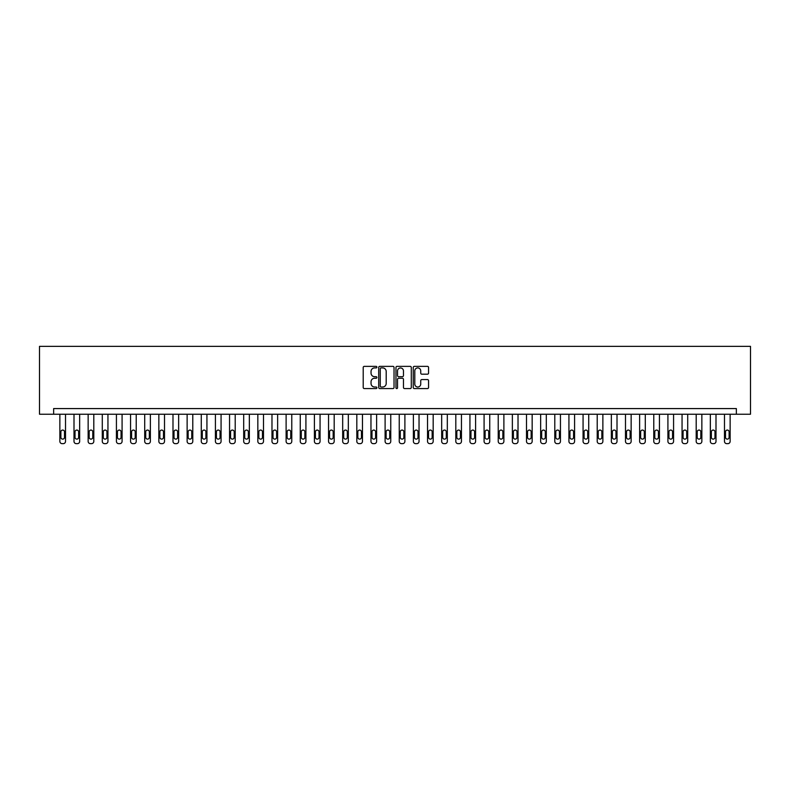 <?xml version="1.0" encoding="UTF-8"?>
<svg xmlns="http://www.w3.org/2000/svg" width="790" height="790" viewBox="0 0 790 790"><rect width="100%" height="100%" fill="white"/><g stroke="black" fill="none" stroke-linecap="round" stroke-linejoin="round"><path stroke-width="1.19" d="M376.899 367.143A0.78 0.78 0 0 0 376.119 366.363L364.328 366.363A1.106 1.106 0 0 0 363.212 367.469L363.212 387.456A1.106 1.106 0 0 0 364.328 388.571L376.119 388.571A0.78 0.78 0 0 0 376.899 387.791A0.78 0.78 0 0 0 376.119 387.011L374.598 387.011A3.555 3.555 0 0 1 371.043 383.466L371.043 381.797A3.555 3.555 0 0 1 374.598 378.242L376.119 378.242A0.78 0.78 0 0 0 376.899 377.462A0.78 0.78 0 0 0 376.119 376.692L374.598 376.692A3.555 3.555 0 0 1 371.043 373.137L371.043 371.468A3.555 3.555 0 0 1 374.598 367.913L376.119 367.913A0.78 0.78 0 0 0 376.899 367.143M427.449 374.193A1.106 1.106 0 0 0 428.565 373.078L428.565 367.469A1.106 1.106 0 0 0 427.449 366.363L414.345 366.363A1.106 1.106 0 0 0 413.239 367.469L413.239 387.456A1.106 1.106 0 0 0 414.345 388.571L427.449 388.571A1.106 1.106 0 0 0 428.565 387.456L428.565 380.681A1.106 1.106 0 0 0 427.449 379.575L421.84 379.575A1.106 1.106 0 0 0 420.734 380.681L420.734 384.049A2.972 2.972 0 0 1 417.762 387.011A2.972 2.972 0 0 1 414.79 384.049L414.79 370.885A2.972 2.972 0 0 1 417.762 367.913A2.972 2.972 0 0 1 420.734 370.885L420.734 373.078A1.106 1.106 0 0 0 421.84 374.193L427.449 374.193M736.359 414.227L750.5 414.227L750.5 346.356L39.5 346.356L39.5 414.227L736.359 414.227L736.359 408.578L53.641 408.578L53.641 414.227M394.032 367.469A1.106 1.106 0 0 0 392.916 366.363L379.812 366.363A1.106 1.106 0 0 0 378.706 367.469L378.706 387.456A1.106 1.106 0 0 0 379.812 388.571L392.916 388.571A1.106 1.106 0 0 0 394.032 387.456L394.032 367.469M397.084 366.363L410.188 366.363A1.106 1.106 0 0 1 411.294 367.469L411.294 387.456A1.106 1.106 0 0 1 410.188 388.571L404.579 388.571A1.106 1.106 0 0 1 403.463 387.456L403.463 379.358A1.106 1.106 0 0 0 402.357 378.242L398.634 378.242A1.106 1.106 0 0 0 397.528 379.358L397.528 387.791A0.78 0.78 0 0 1 396.748 388.571A0.78 0.78 0 0 1 395.968 387.791L395.968 367.469A1.106 1.106 0 0 1 397.084 366.363M381.037 367.913A0.78 0.78 0 0 0 380.257 368.693L380.257 386.241A0.78 0.78 0 0 0 381.037 387.011L382.646 387.011A3.555 3.555 0 0 0 386.201 383.466L386.201 371.468A3.555 3.555 0 0 0 382.646 367.913L381.037 367.913M403.463 370.945A2.972 2.972 0 0 0 400.5 367.972A2.972 2.972 0 0 0 397.528 370.945L397.528 375.576A1.106 1.106 0 0 0 398.634 376.692L402.357 376.692A1.106 1.106 0 0 0 403.463 375.576L403.463 370.945M65.521 414.227L65.521 441.383A2.261 2.261 0 0 1 63.259 443.644L62.124 443.644A2.261 2.261 0 0 1 59.862 441.383L59.862 414.227M64.504 437.305L64.504 431.883A1.807 1.807 0 0 0 62.687 430.066A1.807 1.807 0 0 0 60.879 431.883L60.879 437.305A1.807 1.807 0 0 0 62.687 439.122A1.807 1.807 0 0 0 64.504 437.305M79.662 414.227L79.662 441.383A2.261 2.261 0 0 1 77.4 443.644L76.265 443.644A2.261 2.261 0 0 1 74.003 441.383L74.003 414.227M78.645 437.305L78.645 431.883A1.807 1.807 0 0 0 76.828 430.066A1.807 1.807 0 0 0 75.02 431.883L75.02 437.305A1.807 1.807 0 0 0 76.828 439.122A1.807 1.807 0 0 0 78.645 437.305M93.803 414.227L93.803 441.383A2.261 2.261 0 0 1 91.541 443.644L90.406 443.644A2.261 2.261 0 0 1 88.144 441.383L88.144 414.227M92.785 437.305L92.785 431.883A1.807 1.807 0 0 0 90.969 430.066A1.807 1.807 0 0 0 89.161 431.883L89.161 437.305A1.807 1.807 0 0 0 90.969 439.122A1.807 1.807 0 0 0 92.785 437.305M107.944 414.227L107.944 441.383A2.261 2.261 0 0 1 105.682 443.644L104.547 443.644A2.261 2.261 0 0 1 102.285 441.383L102.285 414.227M106.927 437.305L106.927 431.883A1.807 1.807 0 0 0 105.109 430.066A1.807 1.807 0 0 0 103.302 431.883L103.302 437.305A1.807 1.807 0 0 0 105.109 439.122A1.807 1.807 0 0 0 106.927 437.305M122.085 414.227L122.085 441.383A2.261 2.261 0 0 1 119.823 443.644L118.688 443.644A2.261 2.261 0 0 1 116.426 441.383L116.426 414.227M121.067 437.305L121.067 431.883A1.807 1.807 0 0 0 119.251 430.066A1.807 1.807 0 0 0 117.443 431.883L117.443 437.305A1.807 1.807 0 0 0 119.251 439.122A1.807 1.807 0 0 0 121.067 437.305M136.226 414.227L136.226 441.383A2.261 2.261 0 0 1 133.964 443.644L132.829 443.644A2.261 2.261 0 0 1 130.567 441.383L130.567 414.227M135.208 437.305L135.208 431.883A1.807 1.807 0 0 0 133.392 430.066A1.807 1.807 0 0 0 131.584 431.883L131.584 437.305A1.807 1.807 0 0 0 133.392 439.122A1.807 1.807 0 0 0 135.208 437.305M150.367 414.227L150.367 441.383A2.261 2.261 0 0 1 148.105 443.644L146.97 443.644A2.261 2.261 0 0 1 144.708 441.383L144.708 414.227M149.35 437.305L149.35 431.883A1.807 1.807 0 0 0 147.532 430.066A1.807 1.807 0 0 0 145.725 431.883L145.725 437.305A1.807 1.807 0 0 0 147.532 439.122A1.807 1.807 0 0 0 149.35 437.305M164.508 414.227L164.508 441.383A2.261 2.261 0 0 1 162.246 443.644L161.111 443.644A2.261 2.261 0 0 1 158.849 441.383L158.849 414.227M163.49 437.305L163.49 431.883A1.807 1.807 0 0 0 161.674 430.066A1.807 1.807 0 0 0 159.866 431.883L159.866 437.305A1.807 1.807 0 0 0 161.674 439.122A1.807 1.807 0 0 0 163.49 437.305M178.649 414.227L178.649 441.383A2.261 2.261 0 0 1 176.387 443.644L175.252 443.644A2.261 2.261 0 0 1 172.99 441.383L172.99 414.227M177.632 437.305L177.632 431.883A1.807 1.807 0 0 0 175.815 430.066A1.807 1.807 0 0 0 174.007 431.883L174.007 437.305A1.807 1.807 0 0 0 175.815 439.122A1.807 1.807 0 0 0 177.632 437.305M192.79 414.227L192.79 441.383A2.261 2.261 0 0 1 190.528 443.644L189.393 443.644A2.261 2.261 0 0 1 187.131 441.383L187.131 414.227M191.773 437.305L191.773 431.883A1.807 1.807 0 0 0 189.956 430.066A1.807 1.807 0 0 0 188.148 431.883L188.148 437.305A1.807 1.807 0 0 0 189.956 439.122A1.807 1.807 0 0 0 191.773 437.305M206.931 414.227L206.931 441.383A2.261 2.261 0 0 1 204.669 443.644L203.534 443.644A2.261 2.261 0 0 1 201.272 441.383L201.272 414.227M205.914 437.305L205.914 431.883A1.807 1.807 0 0 0 204.097 430.066A1.807 1.807 0 0 0 202.289 431.883L202.289 437.305A1.807 1.807 0 0 0 204.097 439.122A1.807 1.807 0 0 0 205.914 437.305M221.072 414.227L221.072 441.383A2.261 2.261 0 0 1 218.81 443.644L217.675 443.644A2.261 2.261 0 0 1 215.413 441.383L215.413 414.227M220.055 437.305L220.055 431.883A1.807 1.807 0 0 0 218.238 430.066A1.807 1.807 0 0 0 216.43 431.883L216.43 437.305A1.807 1.807 0 0 0 218.238 439.122A1.807 1.807 0 0 0 220.055 437.305M235.213 414.227L235.213 441.383A2.261 2.261 0 0 1 232.941 443.644L231.816 443.644A2.261 2.261 0 0 1 229.554 441.383L229.554 414.227M234.196 437.305L234.196 431.883A1.807 1.807 0 0 0 232.379 430.066A1.807 1.807 0 0 0 230.571 431.883L230.571 437.305A1.807 1.807 0 0 0 232.379 439.122A1.807 1.807 0 0 0 234.196 437.305M249.354 414.227L249.354 441.383A2.261 2.261 0 0 1 247.082 443.644L245.957 443.644A2.261 2.261 0 0 1 243.695 441.383L243.695 414.227M248.327 437.305L248.327 431.883A1.807 1.807 0 0 0 246.519 430.066A1.807 1.807 0 0 0 244.712 431.883L244.712 437.305A1.807 1.807 0 0 0 246.519 439.122A1.807 1.807 0 0 0 248.327 437.305M263.495 414.227L263.495 441.383A2.261 2.261 0 0 1 261.223 443.644L260.098 443.644A2.261 2.261 0 0 1 257.836 441.383L257.836 414.227M262.468 437.305L262.468 431.883A1.807 1.807 0 0 0 260.661 430.066A1.807 1.807 0 0 0 258.853 431.883L258.853 437.305A1.807 1.807 0 0 0 260.661 439.122A1.807 1.807 0 0 0 262.468 437.305M277.636 414.227L277.636 441.383A2.261 2.261 0 0 1 275.364 443.644L274.239 443.644A2.261 2.261 0 0 1 271.977 441.383L271.977 414.227M276.609 437.305L276.609 431.883A1.807 1.807 0 0 0 274.801 430.066A1.807 1.807 0 0 0 272.994 431.883L272.994 437.305A1.807 1.807 0 0 0 274.801 439.122A1.807 1.807 0 0 0 276.609 437.305M291.777 414.227L291.777 441.383A2.261 2.261 0 0 1 289.505 443.644L288.38 443.644A2.261 2.261 0 0 1 286.118 441.383L286.118 414.227M290.75 437.305L290.75 431.883A1.807 1.807 0 0 0 288.943 430.066A1.807 1.807 0 0 0 287.135 431.883L287.135 437.305A1.807 1.807 0 0 0 288.943 439.122A1.807 1.807 0 0 0 290.75 437.305M305.918 414.227L305.918 441.383A2.261 2.261 0 0 1 303.646 443.644L302.521 443.644A2.261 2.261 0 0 1 300.259 441.383L300.259 414.227M304.891 437.305L304.891 431.883A1.807 1.807 0 0 0 303.084 430.066A1.807 1.807 0 0 0 301.276 431.883L301.276 437.305A1.807 1.807 0 0 0 303.084 439.122A1.807 1.807 0 0 0 304.891 437.305M320.059 414.227L320.059 441.383A2.261 2.261 0 0 1 317.787 443.644L316.662 443.644A2.261 2.261 0 0 1 314.4 441.383L314.4 414.227M319.032 437.305L319.032 431.883A1.807 1.807 0 0 0 317.225 430.066A1.807 1.807 0 0 0 315.417 431.883L315.417 437.305A1.807 1.807 0 0 0 317.225 439.122A1.807 1.807 0 0 0 319.032 437.305M334.19 414.227L334.19 441.383A2.261 2.261 0 0 1 331.928 443.644L330.803 443.644A2.261 2.261 0 0 1 328.541 441.383L328.541 414.227M333.173 437.305L333.173 431.883A1.807 1.807 0 0 0 331.365 430.066A1.807 1.807 0 0 0 329.558 431.883L329.558 437.305A1.807 1.807 0 0 0 331.365 439.122A1.807 1.807 0 0 0 333.173 437.305M348.331 414.227L348.331 441.383A2.261 2.261 0 0 1 346.069 443.644L344.944 443.644A2.261 2.261 0 0 1 342.682 441.383L342.682 414.227M347.314 437.305L347.314 431.883A1.807 1.807 0 0 0 345.507 430.066A1.807 1.807 0 0 0 343.699 431.883L343.699 437.305A1.807 1.807 0 0 0 345.507 439.122A1.807 1.807 0 0 0 347.314 437.305M362.472 414.227L362.472 441.383A2.261 2.261 0 0 1 360.21 443.644L359.085 443.644A2.261 2.261 0 0 1 356.823 441.383L356.823 414.227M361.455 437.305L361.455 431.883A1.807 1.807 0 0 0 359.647 430.066A1.807 1.807 0 0 0 357.84 431.883L357.84 437.305A1.807 1.807 0 0 0 359.647 439.122A1.807 1.807 0 0 0 361.455 437.305M376.613 414.227L376.613 441.383A2.261 2.261 0 0 1 374.351 443.644L373.226 443.644A2.261 2.261 0 0 1 370.964 441.383L370.964 414.227M375.596 437.305L375.596 431.883A1.807 1.807 0 0 0 373.788 430.066A1.807 1.807 0 0 0 371.981 431.883L371.981 437.305A1.807 1.807 0 0 0 373.788 439.122A1.807 1.807 0 0 0 375.596 437.305M390.754 414.227L390.754 441.383A2.261 2.261 0 0 1 388.492 443.644L387.367 443.644A2.261 2.261 0 0 1 385.105 441.383L385.105 414.227M389.737 437.305L389.737 431.883A1.807 1.807 0 0 0 387.93 430.066A1.807 1.807 0 0 0 386.122 431.883L386.122 437.305A1.807 1.807 0 0 0 387.93 439.122A1.807 1.807 0 0 0 389.737 437.305M404.895 414.227L404.895 441.383A2.261 2.261 0 0 1 402.633 443.644L401.508 443.644A2.261 2.261 0 0 1 399.246 441.383L399.246 414.227M403.878 437.305L403.878 431.883A1.807 1.807 0 0 0 402.071 430.066A1.807 1.807 0 0 0 400.263 431.883L400.263 437.305A1.807 1.807 0 0 0 402.071 439.122A1.807 1.807 0 0 0 403.878 437.305M419.036 414.227L419.036 441.383A2.261 2.261 0 0 1 416.774 443.644L415.649 443.644A2.261 2.261 0 0 1 413.387 441.383L413.387 414.227M418.019 437.305L418.019 431.883A1.807 1.807 0 0 0 416.212 430.066A1.807 1.807 0 0 0 414.404 431.883L414.404 437.305A1.807 1.807 0 0 0 416.212 439.122A1.807 1.807 0 0 0 418.019 437.305M433.177 414.227L433.177 441.383A2.261 2.261 0 0 1 430.915 443.644L429.79 443.644A2.261 2.261 0 0 1 427.528 441.383L427.528 414.227M432.16 437.305L432.16 431.883A1.807 1.807 0 0 0 430.353 430.066A1.807 1.807 0 0 0 428.545 431.883L428.545 437.305A1.807 1.807 0 0 0 430.353 439.122A1.807 1.807 0 0 0 432.16 437.305M447.318 414.227L447.318 441.383A2.261 2.261 0 0 1 445.056 443.644L443.931 443.644A2.261 2.261 0 0 1 441.669 441.383L441.669 414.227M446.301 437.305L446.301 431.883A1.807 1.807 0 0 0 444.494 430.066A1.807 1.807 0 0 0 442.686 431.883L442.686 437.305A1.807 1.807 0 0 0 444.494 439.122A1.807 1.807 0 0 0 446.301 437.305M461.459 414.227L461.459 441.383A2.261 2.261 0 0 1 459.197 443.644L458.072 443.644A2.261 2.261 0 0 1 455.81 441.383L455.81 414.227M460.442 437.305L460.442 431.883A1.807 1.807 0 0 0 458.635 430.066A1.807 1.807 0 0 0 456.827 431.883L456.827 437.305A1.807 1.807 0 0 0 458.635 439.122A1.807 1.807 0 0 0 460.442 437.305M475.6 414.227L475.6 441.383A2.261 2.261 0 0 1 473.338 443.644L472.213 443.644A2.261 2.261 0 0 1 469.941 441.383L469.941 414.227M474.583 437.305L474.583 431.883A1.807 1.807 0 0 0 472.776 430.066A1.807 1.807 0 0 0 470.968 431.883L470.968 437.305A1.807 1.807 0 0 0 472.776 439.122A1.807 1.807 0 0 0 474.583 437.305M489.741 414.227L489.741 441.383A2.261 2.261 0 0 1 487.479 443.644L486.354 443.644A2.261 2.261 0 0 1 484.082 441.383L484.082 414.227M488.724 437.305L488.724 431.883A1.807 1.807 0 0 0 486.916 430.066A1.807 1.807 0 0 0 485.109 431.883L485.109 437.305A1.807 1.807 0 0 0 486.916 439.122A1.807 1.807 0 0 0 488.724 437.305M503.882 414.227L503.882 441.383A2.261 2.261 0 0 1 501.62 443.644L500.495 443.644A2.261 2.261 0 0 1 498.223 441.383L498.223 414.227M502.865 437.305L502.865 431.883A1.807 1.807 0 0 0 501.058 430.066A1.807 1.807 0 0 0 499.25 431.883L499.25 437.305A1.807 1.807 0 0 0 501.058 439.122A1.807 1.807 0 0 0 502.865 437.305M518.023 414.227L518.023 441.383A2.261 2.261 0 0 1 515.761 443.644L514.636 443.644A2.261 2.261 0 0 1 512.364 441.383L512.364 414.227M517.006 437.305L517.006 431.883A1.807 1.807 0 0 0 515.199 430.066A1.807 1.807 0 0 0 513.391 431.883L513.391 437.305A1.807 1.807 0 0 0 515.199 439.122A1.807 1.807 0 0 0 517.006 437.305M532.164 414.227L532.164 441.383A2.261 2.261 0 0 1 529.902 443.644L528.777 443.644A2.261 2.261 0 0 1 526.505 441.383L526.505 414.227M531.147 437.305L531.147 431.883A1.807 1.807 0 0 0 529.34 430.066A1.807 1.807 0 0 0 527.532 431.883L527.532 437.305A1.807 1.807 0 0 0 529.34 439.122A1.807 1.807 0 0 0 531.147 437.305M546.305 414.227L546.305 441.383A2.261 2.261 0 0 1 544.043 443.644L542.918 443.644A2.261 2.261 0 0 1 540.646 441.383L540.646 414.227M545.288 437.305L545.288 431.883A1.807 1.807 0 0 0 543.481 430.066A1.807 1.807 0 0 0 541.673 431.883L541.673 437.305A1.807 1.807 0 0 0 543.481 439.122A1.807 1.807 0 0 0 545.288 437.305M560.446 414.227L560.446 441.383A2.261 2.261 0 0 1 558.184 443.644L557.059 443.644A2.261 2.261 0 0 1 554.787 441.383L554.787 414.227M559.429 437.305L559.429 431.883A1.807 1.807 0 0 0 557.621 430.066A1.807 1.807 0 0 0 555.805 431.883L555.805 437.305A1.807 1.807 0 0 0 557.621 439.122A1.807 1.807 0 0 0 559.429 437.305M574.587 414.227L574.587 441.383A2.261 2.261 0 0 1 572.325 443.644L571.19 443.644A2.261 2.261 0 0 1 568.928 441.383L568.928 414.227M573.57 437.305L573.57 431.883A1.807 1.807 0 0 0 571.763 430.066A1.807 1.807 0 0 0 569.946 431.883L569.946 437.305A1.807 1.807 0 0 0 571.763 439.122A1.807 1.807 0 0 0 573.57 437.305M588.728 414.227L588.728 441.383A2.261 2.261 0 0 1 586.466 443.644L585.331 443.644A2.261 2.261 0 0 1 583.069 441.383L583.069 414.227M587.711 437.305L587.711 431.883A1.807 1.807 0 0 0 585.904 430.066A1.807 1.807 0 0 0 584.087 431.883L584.087 437.305A1.807 1.807 0 0 0 585.904 439.122A1.807 1.807 0 0 0 587.711 437.305M602.869 414.227L602.869 441.383A2.261 2.261 0 0 1 600.607 443.644L599.472 443.644A2.261 2.261 0 0 1 597.21 441.383L597.21 414.227M601.852 437.305L601.852 431.883A1.807 1.807 0 0 0 600.044 430.066A1.807 1.807 0 0 0 598.227 431.883L598.227 437.305A1.807 1.807 0 0 0 600.044 439.122A1.807 1.807 0 0 0 601.852 437.305M617.01 414.227L617.01 441.383A2.261 2.261 0 0 1 614.748 443.644L613.613 443.644A2.261 2.261 0 0 1 611.351 441.383L611.351 414.227M615.993 437.305L615.993 431.883A1.807 1.807 0 0 0 614.186 430.066A1.807 1.807 0 0 0 612.369 431.883L612.369 437.305A1.807 1.807 0 0 0 614.186 439.122A1.807 1.807 0 0 0 615.993 437.305M631.151 414.227L631.151 441.383A2.261 2.261 0 0 1 628.889 443.644L627.754 443.644A2.261 2.261 0 0 1 625.492 441.383L625.492 414.227M630.134 437.305L630.134 431.883A1.807 1.807 0 0 0 628.327 430.066A1.807 1.807 0 0 0 626.51 431.883L626.51 437.305A1.807 1.807 0 0 0 628.327 439.122A1.807 1.807 0 0 0 630.134 437.305M645.292 414.227L645.292 441.383A2.261 2.261 0 0 1 643.03 443.644L641.895 443.644A2.261 2.261 0 0 1 639.633 441.383L639.633 414.227M644.275 437.305L644.275 431.883A1.807 1.807 0 0 0 642.468 430.066A1.807 1.807 0 0 0 640.65 431.883L640.65 437.305A1.807 1.807 0 0 0 642.468 439.122A1.807 1.807 0 0 0 644.275 437.305M659.433 414.227L659.433 441.383A2.261 2.261 0 0 1 657.171 443.644L656.036 443.644A2.261 2.261 0 0 1 653.774 441.383L653.774 414.227M658.416 437.305L658.416 431.883A1.807 1.807 0 0 0 656.608 430.066A1.807 1.807 0 0 0 654.792 431.883L654.792 437.305A1.807 1.807 0 0 0 656.608 439.122A1.807 1.807 0 0 0 658.416 437.305M673.574 414.227L673.574 441.383A2.261 2.261 0 0 1 671.312 443.644L670.177 443.644A2.261 2.261 0 0 1 667.915 441.383L667.915 414.227M672.557 437.305L672.557 431.883A1.807 1.807 0 0 0 670.75 430.066A1.807 1.807 0 0 0 668.933 431.883L668.933 437.305A1.807 1.807 0 0 0 670.75 439.122A1.807 1.807 0 0 0 672.557 437.305M687.715 414.227L687.715 441.383A2.261 2.261 0 0 1 685.453 443.644L684.318 443.644A2.261 2.261 0 0 1 682.056 441.383L682.056 414.227M686.698 437.305L686.698 431.883A1.807 1.807 0 0 0 684.89 430.066A1.807 1.807 0 0 0 683.074 431.883L683.074 437.305A1.807 1.807 0 0 0 684.89 439.122A1.807 1.807 0 0 0 686.698 437.305M701.856 414.227L701.856 441.383A2.261 2.261 0 0 1 699.594 443.644L698.459 443.644A2.261 2.261 0 0 1 696.197 441.383L696.197 414.227M700.839 437.305L700.839 431.883A1.807 1.807 0 0 0 699.032 430.066A1.807 1.807 0 0 0 697.215 431.883L697.215 437.305A1.807 1.807 0 0 0 699.032 439.122A1.807 1.807 0 0 0 700.839 437.305M715.997 414.227L715.997 441.383A2.261 2.261 0 0 1 713.735 443.644L712.6 443.644A2.261 2.261 0 0 1 710.338 441.383L710.338 414.227M714.98 437.305L714.98 431.883A1.807 1.807 0 0 0 713.173 430.066A1.807 1.807 0 0 0 711.356 431.883L711.356 437.305A1.807 1.807 0 0 0 713.173 439.122A1.807 1.807 0 0 0 714.98 437.305M730.138 414.227L730.138 441.383A2.261 2.261 0 0 1 727.876 443.644L726.741 443.644A2.261 2.261 0 0 1 724.479 441.383L724.479 414.227M729.121 437.305L729.121 431.883A1.807 1.807 0 0 0 727.313 430.066A1.807 1.807 0 0 0 725.496 431.883L725.496 437.305A1.807 1.807 0 0 0 727.313 439.122A1.807 1.807 0 0 0 729.121 437.305"/></g></svg>
